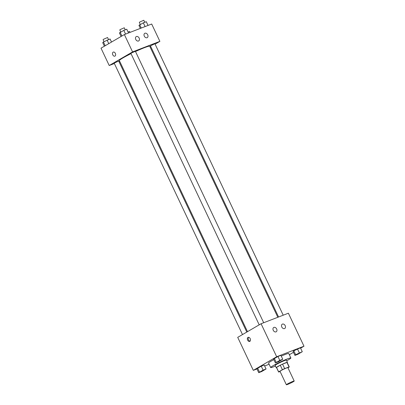 <?xml version="1.0" encoding="UTF-8"?>
<svg xmlns="http://www.w3.org/2000/svg" width="405" height="405" viewBox="0 0 405 405"><rect width="100%" height="100%" fill="white"/><g stroke="black" fill="none" stroke-linecap="round" stroke-linejoin="round"><path stroke-width="0.61" d="M287.297 384.046A4.344 0.344 -25.3 0 1 291.575 381.925A4.344 0.344 -25.3 0 1 294.207 381.034A4.344 0.344 -25.3 0 1 290.431 383.206A4.344 0.344 -25.3 0 1 286.355 384.75A4.344 0.344 -25.3 0 1 287.297 384.046M286.355 384.75L280.007 371.324A4.344 0.344 -25.3 0 1 280.949 370.621A4.344 0.344 -25.3 0 1 285.231 368.504A4.344 0.344 -25.3 0 1 287.864 367.613L294.207 381.034M280.28 365.219A5.898 0.471 -25.3 0 1 282.553 364.141L286.932 362.45L289.043 366.925L284.669 368.611A5.898 0.471 -25.3 0 0 282.396 369.694L280.28 365.219L276.534 367.401A5.898 0.471 -25.3 0 0 276.488 367.517L278.605 371.987A5.898 0.471 -25.3 0 0 278.827 372.013L280.103 371.522M287.955 367.801L289.221 367.062A5.898 0.471 -25.3 0 0 289.271 366.95A5.898 0.471 -25.3 0 0 289.043 366.925M282.396 369.694L278.65 371.876A5.898 0.471 -25.3 0 0 278.605 371.987M282.553 364.141L284.669 368.611M276.534 367.401L278.65 371.876M286.932 362.45A5.898 0.471 -25.3 0 1 287.155 362.475L289.271 366.95M287.221 362.612A6.207 0.491 154.7 0 0 287.434 362.343A6.207 0.491 154.7 0 0 285.469 362.87A6.207 0.491 154.7 0 0 279.379 365.649A6.207 0.491 154.7 0 0 276.21 367.649A6.207 0.491 154.7 0 0 276.554 367.654M276.21 367.649L275.152 365.411A6.207 0.491 -25.3 0 1 276.499 364.404A6.207 0.491 -25.3 0 1 284.416 360.632A6.207 0.491 -25.3 0 1 286.375 360.106L287.434 362.343M275.466 366.074A11.173 0.886 -25.3 0 1 270.661 367.532A11.173 0.886 -25.3 0 1 273.081 365.72A11.173 0.886 -25.3 0 1 284.087 360.273A11.173 0.886 -25.3 0 1 290.866 357.985A11.173 0.886 -25.3 0 1 286.689 360.769M270.661 367.532L268.545 363.057A11.173 0.886 -25.3 0 1 270.97 361.245A11.173 0.886 -25.3 0 1 273.866 359.66M281.272 356.106A11.173 0.886 -25.3 0 1 288.75 353.509L290.866 357.985M300.606 348.173L303.983 346.209L276.681 356.749L253.312 370.357L256.952 368.95M264.637 365.988L269.117 364.257M289.332 354.74L293.483 352.32M282.761 359.255L280.908 355.337L277.951 356.481L273.572 359.033L275.42 362.946L278.377 361.807L282.761 359.255L279.804 360.394L275.42 362.946M302.282 351.717L300.429 347.804L293.807 350.791L293.093 351.494L294.946 355.413L297.903 354.269L302.282 351.717L295.655 354.704L294.946 355.413M266.055 368.985L264.202 365.067L261.245 366.211L256.866 368.763L258.714 372.676L261.671 371.537L266.055 368.985L263.098 370.124L258.714 372.676M276.681 356.749L261.078 323.747L288.385 313.207L303.983 346.209M261.078 323.747L237.715 337.355L253.312 370.357M250.194 338.646A2.172 1.468 68.9 0 1 249.703 341.415A2.172 1.468 68.9 0 1 247.546 339.916A2.172 1.468 68.9 0 1 248.133 337.365A2.172 1.468 68.9 0 1 250.194 338.646M248.604 337.299A2.172 1.468 -111.1 0 0 248.407 339.587A2.172 1.468 -111.1 0 0 250.093 341.147M282.437 324.101A2.481 1.817 -120.2 0 1 285.135 325.549A2.481 1.817 -120.2 0 1 284.74 328.485A2.481 1.817 -120.2 0 1 281.921 327.255A2.481 1.817 -120.2 0 1 282.244 324.192A2.481 1.817 -120.2 0 1 282.437 324.101M273.901 327.397A2.481 1.817 -120.2 0 1 276.6 328.845A2.481 1.817 -120.2 0 1 276.21 331.776A2.481 1.817 -120.2 0 1 273.39 330.546A2.481 1.817 -120.2 0 1 273.709 327.488A2.481 1.817 -120.2 0 1 273.901 327.397M247.501 331.654L119.374 60.608A16.782 1.331 -25.3 0 1 123.014 57.89A16.782 1.331 -25.3 0 1 131.018 53.662M135.498 51.521A16.782 1.331 -25.3 0 1 149.723 46.266L277.83 317.282M246.802 332.059L118.68 61.008L114.19 63.129L242.499 334.57M278.579 316.988L150.417 45.866L154.907 43.745L283.222 315.196M259.205 324.84L130.896 53.399L131.433 52.999L135.386 51.278L263.701 322.734M132.577 51.901L159.884 41.361L151.688 24.022L124.381 34.562L132.577 51.901L109.213 65.514L114.372 63.519M119.019 61.727L119.769 61.438M150.098 47.061L150.792 46.656M155.1 44.15L159.884 41.361M147.709 34.82A2.481 1.817 -120.2 0 1 147.253 37.619A2.481 1.817 -120.2 0 1 144.433 36.394A2.481 1.817 -120.2 0 1 144.752 33.331A2.481 1.817 -120.2 0 1 144.944 33.24A2.481 1.817 -120.2 0 1 147.709 34.82M135.761 39.427A2.481 1.817 -120.2 0 1 136.222 36.627A2.481 1.817 -120.2 0 1 136.414 36.531A2.481 1.817 -120.2 0 1 139.112 37.984A2.481 1.817 -120.2 0 1 138.718 40.915A2.481 1.817 -120.2 0 1 135.761 39.427M124.381 34.562L101.017 48.17L109.213 65.514M113.294 52.093A2.172 1.468 -111.1 0 0 113.147 52.164A2.172 1.468 68.9 0 1 113.289 52.093A2.172 1.468 68.9 0 1 115.44 53.592A2.172 1.468 68.9 0 1 114.853 56.148A2.172 1.468 68.9 0 1 112.747 54.761A2.172 1.468 68.9 0 1 113.147 52.164A2.172 1.468 -111.1 0 0 112.747 54.756A2.172 1.468 -111.1 0 0 114.858 56.148M111.517 42.059L110.054 38.971L103.432 41.958L102.718 42.662L104.394 46.205M107.097 40.11L108.773 43.654M103.432 41.958L105.214 45.73M104.034 41.649L103.083 39.639L103.624 39.234L107.573 37.518L108.535 39.553M130.025 32.385L129.58 31.433L128.071 32.015M128.522 32.967L126.76 29.236L123.803 30.38L119.424 32.932L121.1 36.475M123.803 30.38L125.565 34.106M120.138 32.228L121.92 35.999M120.741 31.919L119.789 29.909L120.331 29.504L124.279 27.788L125.241 29.823M148.048 25.429L146.286 21.703L143.329 22.842L138.945 25.393L140.363 28.396M143.329 22.842L145.091 26.568M139.659 24.69L141.249 28.051M140.267 24.386L139.315 22.371L139.852 21.971L143.8 20.25L144.767 22.29M260.147 371.911L264.627 369.77M264.202 365.067L261.245 366.211L263.098 370.124M261.245 366.211L257.58 368.054L259.428 371.972M257.58 368.054L256.866 368.763M277.384 361.761L281.338 360.05L279.182 361.295L276.853 362.181L277.384 361.761M280.908 355.337L277.951 356.481L279.804 360.394M277.951 356.481L274.286 358.324L276.134 362.242M274.286 358.324L273.572 359.033M276.848 362.161L281.333 360.04M296.374 354.633L300.864 352.522M300.429 347.804L297.478 348.943L299.325 352.856M297.478 348.943L293.807 350.791L295.655 354.704M293.807 350.791L293.093 351.494"/></g></svg>
